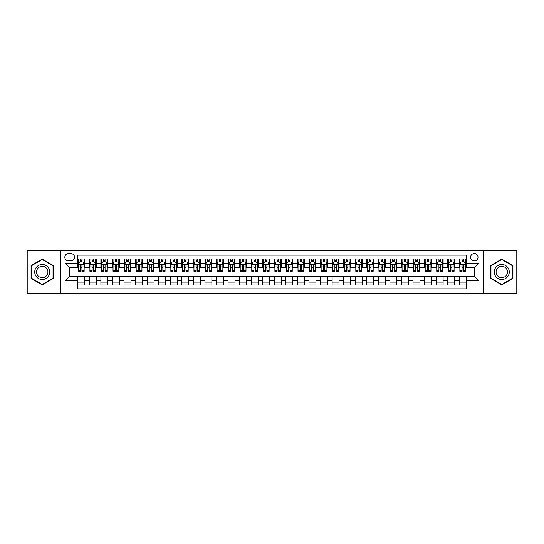 <?xml version="1.0" encoding="UTF-8"?>
<svg xmlns="http://www.w3.org/2000/svg" width="544" height="544" viewBox="0 0 544 544"><rect width="100%" height="100%" fill="white"/><g stroke="black" fill="none" stroke-linecap="round" stroke-linejoin="round"><path stroke-width="0.82" d="M474.314 253.504A3.699 3.699 0 0 0 470.614 257.203A3.699 3.699 0 0 0 474.314 260.902A3.699 3.699 0 0 0 478.013 257.203A3.699 3.699 0 0 0 474.314 253.504M483.562 293.386L516.8 293.386L516.8 250.614L483.562 250.614L483.562 293.386L60.438 293.386L60.438 250.614L27.2 250.614L27.2 293.386L60.438 293.386M466.222 258.992L459.286 258.992L459.286 263.214L454.662 263.214L454.662 267.838L459.286 267.838L459.286 263.214M454.662 263.214L454.662 258.992L447.726 258.992L447.726 263.214L443.102 263.214L443.102 267.838L447.726 267.838L447.726 263.214M443.102 263.214L443.102 258.992L436.166 258.992L436.166 263.214L431.542 263.214L431.542 267.838L436.166 267.838L436.166 263.214M431.542 263.214L431.542 258.992L424.606 258.992L424.606 263.214L419.982 263.214L419.982 267.838L424.606 267.838L424.606 263.214M419.982 263.214L419.982 258.992L413.039 258.992L413.039 263.214L408.415 263.214L408.415 267.838L413.039 267.838L413.039 263.214M408.415 263.214L408.415 258.992L401.479 258.992L401.479 263.214L396.855 263.214L396.855 267.838L401.479 267.838L401.479 263.214M396.855 263.214L396.855 258.992L389.919 258.992L389.919 263.214L385.295 263.214L385.295 267.838L389.919 267.838L389.919 263.214M385.295 263.214L385.295 258.992L378.359 258.992L378.359 263.214L373.735 263.214L373.735 267.838L378.359 267.838L378.359 263.214M373.735 263.214L373.735 258.992L366.799 258.992L366.799 263.214L362.175 263.214L362.175 267.838L366.799 267.838L366.799 263.214M362.175 263.214L362.175 258.992L355.239 258.992L355.239 263.214L350.615 263.214L350.615 267.838L355.239 267.838L355.239 263.214M350.615 263.214L350.615 258.992L343.679 258.992L343.679 263.214L339.055 263.214L339.055 267.838L343.679 267.838L343.679 263.214M339.055 263.214L339.055 258.992L332.119 258.992L332.119 263.214L327.495 263.214L327.495 267.838L332.119 267.838L332.119 263.214M327.495 263.214L327.495 258.992L320.552 258.992L320.552 263.214L315.928 263.214L315.928 267.838L320.552 267.838L320.552 263.214M315.928 263.214L315.928 258.992L308.992 258.992L308.992 263.214L304.368 263.214L304.368 267.838L308.992 267.838L308.992 263.214M304.368 263.214L304.368 258.992L297.432 258.992L297.432 263.214L292.808 263.214L292.808 267.838L297.432 267.838L297.432 263.214M292.808 263.214L292.808 258.992L285.872 258.992L285.872 263.214L281.248 263.214L281.248 267.838L285.872 267.838L285.872 263.214M281.248 263.214L281.248 258.992L274.312 258.992L274.312 263.214L269.688 263.214L269.688 267.838L274.312 267.838L274.312 263.214M269.688 263.214L269.688 258.992L262.752 258.992L262.752 263.214L258.128 263.214L258.128 267.838L262.752 267.838L262.752 263.214M258.128 263.214L258.128 258.992L251.192 258.992L251.192 263.214L246.568 263.214L246.568 267.838L251.192 267.838L251.192 263.214M246.568 263.214L246.568 258.992L239.632 258.992L239.632 263.214L235.008 263.214L235.008 267.838L239.632 267.838L239.632 263.214M235.008 263.214L235.008 258.992L228.072 258.992L228.072 263.214L223.448 263.214L223.448 267.838L228.072 267.838L228.072 263.214M223.448 263.214L223.448 258.992L216.505 258.992L216.505 263.214L211.881 263.214L211.881 267.838L216.505 267.838L216.505 263.214M211.881 263.214L211.881 258.992L204.945 258.992L204.945 263.214L200.321 263.214L200.321 267.838L204.945 267.838L204.945 263.214M200.321 263.214L200.321 258.992L193.385 258.992L193.385 263.214L188.761 263.214L188.761 267.838L193.385 267.838L193.385 263.214M188.761 263.214L188.761 258.992L181.825 258.992L181.825 263.214L177.201 263.214L177.201 267.838L181.825 267.838L181.825 263.214M177.201 263.214L177.201 258.992L170.265 258.992L170.265 263.214L165.641 263.214L165.641 267.838L170.265 267.838L170.265 263.214M165.641 263.214L165.641 258.992L158.705 258.992L158.705 263.214L154.081 263.214L154.081 267.838L158.705 267.838L158.705 263.214M154.081 263.214L154.081 258.992L147.145 258.992L147.145 263.214L142.521 263.214L142.521 267.838L147.145 267.838L147.145 263.214M142.521 263.214L142.521 258.992L135.585 258.992L135.585 263.214L130.961 263.214L130.961 267.838L135.585 267.838L135.585 263.214M130.961 263.214L130.961 258.992L124.018 258.992L124.018 263.214L119.394 263.214L119.394 267.838L124.018 267.838L124.018 263.214M119.394 263.214L119.394 258.992L112.458 258.992L112.458 263.214L107.834 263.214L107.834 267.838L112.458 267.838L112.458 263.214M107.834 263.214L107.834 258.992L100.898 258.992L100.898 263.214L96.274 263.214L96.274 267.838L100.898 267.838L100.898 263.214M96.274 263.214L96.274 258.992L89.338 258.992L89.338 267.838L84.714 267.838L84.714 258.992L77.778 258.992M77.778 285.008L84.714 285.008L84.714 276.162L89.338 276.162L89.338 285.008L96.274 285.008L96.274 276.162L100.898 276.162L100.898 280.786L96.274 280.786M100.898 280.786L100.898 285.008L107.834 285.008L107.834 276.162L112.458 276.162L112.458 280.786L107.834 280.786M112.458 280.786L112.458 285.008L119.394 285.008L119.394 276.162L124.018 276.162L124.018 280.786L119.394 280.786M124.018 280.786L124.018 285.008L130.961 285.008L130.961 276.162L135.585 276.162L135.585 280.786L130.961 280.786M135.585 280.786L135.585 285.008L142.521 285.008L142.521 276.162L147.145 276.162L147.145 280.786L142.521 280.786M147.145 280.786L147.145 285.008L154.081 285.008L154.081 276.162L158.705 276.162L158.705 280.786L154.081 280.786M158.705 280.786L158.705 285.008L165.641 285.008L165.641 276.162L170.265 276.162L170.265 280.786L165.641 280.786M170.265 280.786L170.265 285.008L177.201 285.008L177.201 276.162L181.825 276.162L181.825 280.786L177.201 280.786M181.825 280.786L181.825 285.008L188.761 285.008L188.761 276.162L193.385 276.162L193.385 280.786L188.761 280.786M193.385 280.786L193.385 285.008L200.321 285.008L200.321 276.162L204.945 276.162L204.945 280.786L200.321 280.786M204.945 280.786L204.945 285.008L211.881 285.008L211.881 276.162L216.505 276.162L216.505 280.786L211.881 280.786M216.505 280.786L216.505 285.008L223.448 285.008L223.448 276.162L228.072 276.162L228.072 280.786L223.448 280.786M228.072 280.786L228.072 285.008L235.008 285.008L235.008 276.162L239.632 276.162L239.632 280.786L235.008 280.786M239.632 280.786L239.632 285.008L246.568 285.008L246.568 276.162L251.192 276.162L251.192 280.786L246.568 280.786M251.192 280.786L251.192 285.008L258.128 285.008L258.128 276.162L262.752 276.162L262.752 280.786L258.128 280.786M262.752 280.786L262.752 285.008L269.688 285.008L269.688 276.162L274.312 276.162L274.312 280.786L269.688 280.786M274.312 280.786L274.312 285.008L281.248 285.008L281.248 276.162L285.872 276.162L285.872 280.786L281.248 280.786M285.872 280.786L285.872 285.008L292.808 285.008L292.808 276.162L297.432 276.162L297.432 280.786L292.808 280.786M297.432 280.786L297.432 285.008L304.368 285.008L304.368 276.162L308.992 276.162L308.992 280.786L304.368 280.786M308.992 280.786L308.992 285.008L315.928 285.008L315.928 276.162L320.552 276.162L320.552 280.786L315.928 280.786M320.552 280.786L320.552 285.008L327.495 285.008L327.495 276.162L332.119 276.162L332.119 280.786L327.495 280.786M332.119 280.786L332.119 285.008L339.055 285.008L339.055 276.162L343.679 276.162L343.679 280.786L339.055 280.786M343.679 280.786L343.679 285.008L350.615 285.008L350.615 276.162L355.239 276.162L355.239 280.786L350.615 280.786M355.239 280.786L355.239 285.008L362.175 285.008L362.175 276.162L366.799 276.162L366.799 280.786L362.175 280.786M366.799 280.786L366.799 285.008L373.735 285.008L373.735 276.162L378.359 276.162L378.359 280.786L373.735 280.786M378.359 280.786L378.359 285.008L385.295 285.008L385.295 276.162L389.919 276.162L389.919 280.786L385.295 280.786M389.919 280.786L389.919 285.008L396.855 285.008L396.855 276.162L401.479 276.162L401.479 280.786L396.855 280.786M401.479 280.786L401.479 285.008L408.415 285.008L408.415 276.162L413.039 276.162L413.039 280.786L408.415 280.786M413.039 280.786L413.039 285.008L419.982 285.008L419.982 276.162L424.606 276.162L424.606 280.786L419.982 280.786M424.606 280.786L424.606 285.008L431.542 285.008L431.542 276.162L436.166 276.162L436.166 280.786L431.542 280.786M436.166 280.786L436.166 285.008L443.102 285.008L443.102 276.162L447.726 276.162L447.726 280.786L443.102 280.786M447.726 280.786L447.726 285.008L454.662 285.008L454.662 276.162L459.286 276.162L459.286 280.786L454.662 280.786M68.415 260.787L70.958 260.787A3.584 3.584 0 0 0 74.542 257.203A3.584 3.584 0 0 0 70.958 253.62L68.415 253.62A3.584 3.584 0 0 0 64.831 257.203A3.584 3.584 0 0 0 68.415 260.787M483.562 250.614L60.438 250.614M466.222 263.214L466.222 255.122L77.778 255.122L77.778 267.838L69.686 267.838L69.686 276.162L77.778 276.162L77.778 288.878L466.222 288.878L466.222 276.162L474.314 276.162L474.314 267.838L466.222 267.838L466.222 263.214L478.938 263.214L478.938 280.786L466.222 280.786M77.778 280.786L65.062 280.786L65.062 263.214L77.778 263.214M459.286 280.786L459.286 285.008L466.222 285.008M77.778 261.882L78.356 261.882M80.553 261.882L81.94 261.882M84.136 261.882L84.714 261.882M77.778 267.723L78.356 267.723M80.553 267.723L81.94 267.723M84.136 267.723L84.714 267.723M77.778 276.277L84.714 276.277M77.778 282.118L84.714 282.118M89.338 267.723L89.916 267.723M92.113 267.723L93.5 267.723M95.696 267.723L96.274 267.723M89.338 261.882L89.916 261.882M92.113 261.882L93.5 261.882M95.696 261.882L96.274 261.882M89.338 276.277L96.274 276.277M89.338 282.118L96.274 282.118M100.898 276.277L107.834 276.277M100.898 282.118L107.834 282.118M100.898 261.882L101.476 261.882M103.673 261.882L105.06 261.882M107.256 261.882L107.834 261.882M100.898 267.723L101.476 267.723M103.673 267.723L105.06 267.723M107.256 267.723L107.834 267.723M112.458 276.277L119.394 276.277M112.458 282.118L119.394 282.118M112.458 261.882L113.036 261.882M115.233 261.882L116.62 261.882M118.816 261.882L119.394 261.882M112.458 267.723L113.036 267.723M115.233 267.723L116.62 267.723M118.816 267.723L119.394 267.723M124.018 276.277L130.961 276.277M124.018 282.118L130.961 282.118M124.018 261.882L124.596 261.882M126.8 261.882L128.187 261.882M130.383 261.882L130.961 261.882M124.018 267.723L124.596 267.723M126.8 267.723L128.187 267.723M130.383 267.723L130.961 267.723M135.585 276.277L142.521 276.277M135.585 282.118L142.521 282.118M135.585 261.882L136.163 261.882M138.36 261.882L139.747 261.882M141.943 261.882L142.521 261.882M135.585 267.723L136.163 267.723M138.36 267.723L139.747 267.723M141.943 267.723L142.521 267.723M147.145 276.277L154.081 276.277M147.145 282.118L154.081 282.118M147.145 261.882L147.723 261.882M149.92 261.882L151.307 261.882M153.503 261.882L154.081 261.882M147.145 267.723L147.723 267.723M149.92 267.723L151.307 267.723M153.503 267.723L154.081 267.723M158.705 276.277L165.641 276.277M158.705 282.118L165.641 282.118M158.705 261.882L159.283 261.882M161.48 261.882L162.867 261.882M165.063 261.882L165.641 261.882M158.705 267.723L159.283 267.723M161.48 267.723L162.867 267.723M165.063 267.723L165.641 267.723M170.265 276.277L177.201 276.277M170.265 282.118L177.201 282.118M170.265 261.882L170.843 261.882M173.04 261.882L174.427 261.882M176.623 261.882L177.201 261.882M170.265 267.723L170.843 267.723M173.04 267.723L174.427 267.723M176.623 267.723L177.201 267.723M181.825 276.277L188.761 276.277M181.825 282.118L188.761 282.118M181.825 261.882L182.403 261.882M184.6 261.882L185.987 261.882M188.183 261.882L188.761 261.882M181.825 267.723L182.403 267.723M184.6 267.723L185.987 267.723M188.183 267.723L188.761 267.723M193.385 276.277L200.321 276.277M193.385 282.118L200.321 282.118M193.385 261.882L193.963 261.882M196.16 261.882L197.547 261.882M199.743 261.882L200.321 261.882M193.385 267.723L193.963 267.723M196.16 267.723L197.547 267.723M199.743 267.723L200.321 267.723M204.945 276.277L211.881 276.277M204.945 282.118L211.881 282.118M204.945 261.882L205.523 261.882M207.72 261.882L209.107 261.882M211.303 261.882L211.881 261.882M204.945 267.723L205.523 267.723M207.72 267.723L209.107 267.723M211.303 267.723L211.881 267.723M216.505 276.277L223.448 276.277M216.505 282.118L223.448 282.118M216.505 261.882L217.083 261.882M219.28 261.882L220.667 261.882M222.863 261.882L223.448 261.882M216.505 267.723L217.083 267.723M219.28 267.723L220.667 267.723M222.863 267.723L223.448 267.723M228.072 276.277L235.008 276.277M228.072 282.118L235.008 282.118M228.072 261.882L228.65 261.882M230.846 261.882L232.234 261.882M234.43 261.882L235.008 261.882M228.072 267.723L228.65 267.723M230.846 267.723L232.234 267.723M234.43 267.723L235.008 267.723M239.632 276.277L246.568 276.277M239.632 282.118L246.568 282.118M239.632 261.882L240.21 261.882M242.406 261.882L243.794 261.882M245.99 261.882L246.568 261.882M239.632 267.723L240.21 267.723M242.406 267.723L243.794 267.723M245.99 267.723L246.568 267.723M251.192 276.277L258.128 276.277M251.192 282.118L258.128 282.118M251.192 261.882L251.77 261.882M253.966 261.882L255.354 261.882M257.55 261.882L258.128 261.882M251.192 267.723L251.77 267.723M253.966 267.723L255.354 267.723M257.55 267.723L258.128 267.723M262.752 276.277L269.688 276.277M262.752 282.118L269.688 282.118M262.752 261.882L263.33 261.882M265.526 261.882L266.914 261.882M269.11 261.882L269.688 261.882M262.752 267.723L263.33 267.723M265.526 267.723L266.914 267.723M269.11 267.723L269.688 267.723M274.312 276.277L281.248 276.277M274.312 282.118L281.248 282.118M274.312 261.882L274.89 261.882M277.086 261.882L278.474 261.882M280.67 261.882L281.248 261.882M274.312 267.723L274.89 267.723M277.086 267.723L278.474 267.723M280.67 267.723L281.248 267.723M285.872 276.277L292.808 276.277M285.872 282.118L292.808 282.118M285.872 261.882L286.45 261.882M288.646 261.882L290.034 261.882M292.23 261.882L292.808 261.882M285.872 267.723L286.45 267.723M288.646 267.723L290.034 267.723M292.23 267.723L292.808 267.723M297.432 276.277L304.368 276.277M297.432 282.118L304.368 282.118M297.432 261.882L298.01 261.882M300.206 261.882L301.594 261.882M303.79 261.882L304.368 261.882M297.432 267.723L298.01 267.723M300.206 267.723L301.594 267.723M303.79 267.723L304.368 267.723M308.992 276.277L315.928 276.277M308.992 282.118L315.928 282.118M308.992 261.882L309.57 261.882M311.766 261.882L313.154 261.882M315.35 261.882L315.928 261.882M308.992 267.723L309.57 267.723M311.766 267.723L313.154 267.723M315.35 267.723L315.928 267.723M320.552 276.277L327.495 276.277M320.552 282.118L327.495 282.118M320.552 261.882L321.137 261.882M323.333 261.882L324.72 261.882M326.917 261.882L327.495 261.882M320.552 267.723L321.137 267.723M323.333 267.723L324.72 267.723M326.917 267.723L327.495 267.723M332.119 276.277L339.055 276.277M332.119 282.118L339.055 282.118M332.119 261.882L332.697 261.882M334.893 261.882L336.28 261.882M338.477 261.882L339.055 261.882M332.119 267.723L332.697 267.723M334.893 267.723L336.28 267.723M338.477 267.723L339.055 267.723M343.679 276.277L350.615 276.277M343.679 282.118L350.615 282.118M343.679 261.882L344.257 261.882M346.453 261.882L347.84 261.882M350.037 261.882L350.615 261.882M343.679 267.723L344.257 267.723M346.453 267.723L347.84 267.723M350.037 267.723L350.615 267.723M355.239 276.277L362.175 276.277M355.239 282.118L362.175 282.118M355.239 261.882L355.817 261.882M358.013 261.882L359.4 261.882M361.597 261.882L362.175 261.882M355.239 267.723L355.817 267.723M358.013 267.723L359.4 267.723M361.597 267.723L362.175 267.723M366.799 276.277L373.735 276.277M366.799 282.118L373.735 282.118M366.799 261.882L367.377 261.882M369.573 261.882L370.96 261.882M373.157 261.882L373.735 261.882M366.799 267.723L367.377 267.723M369.573 267.723L370.96 267.723M373.157 267.723L373.735 267.723M378.359 276.277L385.295 276.277M378.359 282.118L385.295 282.118M378.359 261.882L378.937 261.882M381.133 261.882L382.52 261.882M384.717 261.882L385.295 261.882M378.359 267.723L378.937 267.723M381.133 267.723L382.52 267.723M384.717 267.723L385.295 267.723M389.919 276.277L396.855 276.277M389.919 282.118L396.855 282.118M389.919 261.882L390.497 261.882M392.693 261.882L394.08 261.882M396.277 261.882L396.855 261.882M389.919 267.723L390.497 267.723M392.693 267.723L394.08 267.723M396.277 267.723L396.855 267.723M401.479 276.277L408.415 276.277M401.479 282.118L408.415 282.118M401.479 261.882L402.057 261.882M404.253 261.882L405.64 261.882M407.837 261.882L408.415 261.882M401.479 267.723L402.057 267.723M404.253 267.723L405.64 267.723M407.837 267.723L408.415 267.723M413.039 276.277L419.982 276.277M413.039 282.118L419.982 282.118M413.039 261.882L413.617 261.882M415.813 261.882L417.2 261.882M419.404 261.882L419.982 261.882M413.039 267.723L413.617 267.723M415.813 267.723L417.2 267.723M419.404 267.723L419.982 267.723M424.606 276.277L431.542 276.277M424.606 282.118L431.542 282.118M424.606 261.882L425.184 261.882M427.38 261.882L428.767 261.882M430.964 261.882L431.542 261.882M424.606 267.723L425.184 267.723M427.38 267.723L428.767 267.723M430.964 267.723L431.542 267.723M436.166 276.277L443.102 276.277M436.166 282.118L443.102 282.118M436.166 261.882L436.744 261.882M438.94 261.882L440.327 261.882M442.524 261.882L443.102 261.882M436.166 267.723L436.744 267.723M438.94 267.723L440.327 267.723M442.524 267.723L443.102 267.723M447.726 276.277L454.662 276.277M447.726 282.118L454.662 282.118M447.726 261.882L448.304 261.882M450.5 261.882L451.887 261.882M454.084 261.882L454.662 261.882M447.726 267.723L448.304 267.723M450.5 267.723L451.887 267.723M454.084 267.723L454.662 267.723M459.286 276.277L466.222 276.277M459.286 282.118L466.222 282.118M459.286 261.882L459.864 261.882M462.06 261.882L463.447 261.882M465.644 261.882L466.222 261.882M459.286 267.723L459.864 267.723M462.06 267.723L463.447 267.723M465.644 267.723L466.222 267.723M69.686 267.838L65.062 263.214M69.686 276.162L65.062 280.786M478.938 263.214L474.314 267.838M478.938 280.786L474.314 276.162M42.228 284.879L53.387 278.44L53.387 265.56L42.228 259.121L31.076 265.56L31.076 278.44L42.228 284.879M512.924 265.56L501.772 259.121L490.613 265.56L490.613 278.44L501.772 284.879L512.924 278.44L512.924 265.56M81.94 260.494L80.553 260.494M84.136 270.361L81.94 270.361L81.94 271.306L84.136 271.306L84.136 264.255L82.98 261.943L79.512 261.943L78.356 264.255L78.356 271.306L80.553 271.306L80.553 270.361L78.356 270.361M78.356 264.255L78.356 258.992M84.136 264.255L84.136 258.992M80.553 261.943L80.553 258.992M81.94 258.992L81.94 261.943M81.94 270.361L81.94 265.118C81.478 264.228 81.015 264.228 80.553 265.118L80.553 270.361M42.228 264.486A7.514 7.514 0 0 0 34.714 272A7.514 7.514 0 0 0 42.228 279.514A7.514 7.514 0 0 0 49.742 272A7.514 7.514 0 0 0 42.228 264.486M42.228 266.308A5.692 5.692 0 0 0 36.536 272A5.692 5.692 0 0 0 42.228 277.692A5.692 5.692 0 0 0 47.92 272A5.692 5.692 0 0 0 42.228 266.308M53.04 278.242L42.228 284.485L31.423 278.242L31.423 265.758L42.228 259.515L53.04 265.758L53.04 278.242M495.264 268.24A7.514 7.514 0 0 0 498.012 278.508A7.514 7.514 0 0 0 508.28 275.76A7.514 7.514 0 0 0 505.526 265.492A7.514 7.514 0 0 0 495.264 268.24M496.842 269.158A5.692 5.692 0 0 0 498.93 276.93A5.692 5.692 0 0 0 506.695 274.842A5.692 5.692 0 0 0 504.614 267.07A5.692 5.692 0 0 0 496.842 269.158M512.577 265.758L512.577 278.242L501.772 284.485L490.96 278.242L490.96 265.758L501.772 259.515L512.577 265.758M93.5 260.494L92.113 260.494M95.696 270.361L93.5 270.361L93.5 271.306L95.696 271.306L95.696 264.255L94.54 261.943L91.072 261.943L89.916 264.255L89.916 271.306L92.113 271.306L92.113 270.361L89.916 270.361M89.916 264.255L89.916 258.992M95.696 264.255L95.696 258.992M92.113 261.943L92.113 258.992M93.5 258.992L93.5 261.943M93.5 270.361L93.5 265.118C93.038 264.228 92.575 264.228 92.113 265.118L92.113 270.361M105.06 260.494L103.673 260.494M107.256 270.361L105.06 270.361L105.06 271.306L107.256 271.306L107.256 264.255L106.1 261.943L102.632 261.943L101.476 264.255L101.476 271.306L103.673 271.306L103.673 270.361L101.476 270.361M101.476 264.255L101.476 258.992M107.256 264.255L107.256 258.992M103.673 261.943L103.673 258.992M105.06 258.992L105.06 261.943M105.06 270.361L105.06 265.118C104.598 264.228 104.135 264.228 103.673 265.118L103.673 270.361M116.62 260.494L115.233 260.494M118.816 270.361L116.62 270.361L116.62 271.306L118.816 271.306L118.816 264.255L117.66 261.943L114.192 261.943L113.036 264.255L113.036 271.306L115.233 271.306L115.233 270.361L113.036 270.361M113.036 264.255L113.036 258.992M118.816 264.255L118.816 258.992M115.233 261.943L115.233 258.992M116.62 258.992L116.62 261.943M116.62 270.361L116.62 265.118C116.164 264.228 115.695 264.228 115.233 265.118L115.233 270.361M128.187 260.494L126.8 260.494M130.383 270.361L128.187 270.361L128.187 271.306L130.383 271.306L130.383 264.255L129.227 261.943L125.759 261.943L124.596 264.255L124.596 271.306L126.8 271.306L126.8 270.361L124.596 270.361M124.596 264.255L124.596 258.992M130.383 264.255L130.383 258.992M126.8 261.943L126.8 258.992M128.187 258.992L128.187 261.943M128.187 270.361L128.187 265.118C127.724 264.228 127.262 264.228 126.8 265.118L126.8 270.361M139.747 260.494L138.36 260.494M141.943 270.361L139.747 270.361L139.747 271.306L141.943 271.306L141.943 264.255L140.787 261.943L137.319 261.943L136.163 264.255L136.163 271.306L138.36 271.306L138.36 270.361L136.163 270.361M136.163 264.255L136.163 258.992M141.943 264.255L141.943 258.992M138.36 261.943L138.36 258.992M139.747 258.992L139.747 261.943M139.747 270.361L139.747 265.118C139.284 264.228 138.822 264.228 138.36 265.118L138.36 270.361M151.307 260.494L149.92 260.494M153.503 270.361L151.307 270.361L151.307 271.306L153.503 271.306L153.503 264.255L152.347 261.943L148.879 261.943L147.723 264.255L147.723 271.306L149.92 271.306L149.92 270.361L147.723 270.361M147.723 264.255L147.723 258.992M153.503 264.255L153.503 258.992M149.92 261.943L149.92 258.992M151.307 258.992L151.307 261.943M151.307 270.361L151.307 265.118C150.844 264.228 150.382 264.228 149.92 265.118L149.92 270.361M162.867 260.494L161.48 260.494M165.063 270.361L162.867 270.361L162.867 271.306L165.063 271.306L165.063 264.255L163.907 261.943L160.439 261.943L159.283 264.255L159.283 271.306L161.48 271.306L161.48 270.361L159.283 270.361M159.283 264.255L159.283 258.992M165.063 264.255L165.063 258.992M161.48 261.943L161.48 258.992M162.867 258.992L162.867 261.943M162.867 270.361L162.867 265.118C162.404 264.228 161.942 264.228 161.48 265.118L161.48 270.361M174.427 260.494L173.04 260.494M176.623 270.361L174.427 270.361L174.427 271.306L176.623 271.306L176.623 264.255L175.467 261.943L171.999 261.943L170.843 264.255L170.843 271.306L173.04 271.306L173.04 270.361L170.843 270.361M170.843 264.255L170.843 258.992M176.623 264.255L176.623 258.992M173.04 261.943L173.04 258.992M174.427 258.992L174.427 261.943M174.427 270.361L174.427 265.118C173.964 264.228 173.502 264.228 173.04 265.118L173.04 270.361M185.987 260.494L184.6 260.494M188.183 270.361L185.987 270.361L185.987 271.306L188.183 271.306L188.183 264.255L187.027 261.943L183.559 261.943L182.403 264.255L182.403 271.306L184.6 271.306L184.6 270.361L182.403 270.361M182.403 264.255L182.403 258.992M188.183 264.255L188.183 258.992M184.6 261.943L184.6 258.992M185.987 258.992L185.987 261.943M185.987 270.361L185.987 265.118C185.524 264.228 185.062 264.228 184.6 265.118L184.6 270.361M197.547 260.494L196.16 260.494M199.743 270.361L197.547 270.361L197.547 271.306L199.743 271.306L199.743 264.255L198.587 261.943L195.119 261.943L193.963 264.255L193.963 271.306L196.16 271.306L196.16 270.361L193.963 270.361M193.963 264.255L193.963 258.992M199.743 264.255L199.743 258.992M196.16 261.943L196.16 258.992M197.547 258.992L197.547 261.943M197.547 270.361L197.547 265.118C197.084 264.228 196.622 264.228 196.16 265.118L196.16 270.361M209.107 260.494L207.72 260.494M211.303 270.361L209.107 270.361L209.107 271.306L211.303 271.306L211.303 264.255L210.147 261.943L206.679 261.943L205.523 264.255L205.523 271.306L207.72 271.306L207.72 270.361L205.523 270.361M205.523 264.255L205.523 258.992M211.303 264.255L211.303 258.992M207.72 261.943L207.72 258.992M209.107 258.992L209.107 261.943M209.107 270.361L209.107 265.118C208.644 264.228 208.182 264.228 207.72 265.118L207.72 270.361M220.667 260.494L219.28 260.494M222.863 270.361L220.667 270.361L220.667 271.306L222.863 271.306L222.863 264.255L221.707 261.943L218.239 261.943L217.083 264.255L217.083 271.306L219.28 271.306L219.28 270.361L217.083 270.361M217.083 264.255L217.083 258.992M222.863 264.255L222.863 258.992M219.28 261.943L219.28 258.992M220.667 258.992L220.667 261.943M220.667 270.361L220.667 265.118C220.211 264.228 219.749 264.228 219.28 265.118L219.28 270.361M232.234 260.494L230.846 260.494M234.43 270.361L232.234 270.361L232.234 271.306L234.43 271.306L234.43 264.255L233.274 261.943L229.806 261.943L228.65 264.255L228.65 271.306L230.846 271.306L230.846 270.361L228.65 270.361M228.65 264.255L228.65 258.992M234.43 264.255L234.43 258.992M230.846 261.943L230.846 258.992M232.234 258.992L232.234 261.943M232.234 270.361L232.234 265.118C231.771 264.228 231.309 264.228 230.846 265.118L230.846 270.361M243.794 260.494L242.406 260.494M245.99 270.361L243.794 270.361L243.794 271.306L245.99 271.306L245.99 264.255L244.834 261.943L241.366 261.943L240.21 264.255L240.21 271.306L242.406 271.306L242.406 270.361L240.21 270.361M240.21 264.255L240.21 258.992M245.99 264.255L245.99 258.992M242.406 261.943L242.406 258.992M243.794 258.992L243.794 261.943M243.794 270.361L243.794 265.118C243.331 264.228 242.869 264.228 242.406 265.118L242.406 270.361M255.354 260.494L253.966 260.494M257.55 270.361L255.354 270.361L255.354 271.306L257.55 271.306L257.55 264.255L256.394 261.943L252.926 261.943L251.77 264.255L251.77 271.306L253.966 271.306L253.966 270.361L251.77 270.361M251.77 264.255L251.77 258.992M257.55 264.255L257.55 258.992M253.966 261.943L253.966 258.992M255.354 258.992L255.354 261.943M255.354 270.361L255.354 265.118C254.891 264.228 254.429 264.228 253.966 265.118L253.966 270.361M266.914 260.494L265.526 260.494M269.11 270.361L266.914 270.361L266.914 271.306L269.11 271.306L269.11 264.255L267.954 261.943L264.486 261.943L263.33 264.255L263.33 271.306L265.526 271.306L265.526 270.361L263.33 270.361M263.33 264.255L263.33 258.992M269.11 264.255L269.11 258.992M265.526 261.943L265.526 258.992M266.914 258.992L266.914 261.943M266.914 270.361L266.914 265.118C266.451 264.228 265.989 264.228 265.526 265.118L265.526 270.361M278.474 260.494L277.086 260.494M280.67 270.361L278.474 270.361L278.474 271.306L280.67 271.306L280.67 264.255L279.514 261.943L276.046 261.943L274.89 264.255L274.89 271.306L277.086 271.306L277.086 270.361L274.89 270.361M274.89 264.255L274.89 258.992M280.67 264.255L280.67 258.992M277.086 261.943L277.086 258.992M278.474 258.992L278.474 261.943M278.474 270.361L278.474 265.118C278.011 264.228 277.549 264.228 277.086 265.118L277.086 270.361M290.034 260.494L288.646 260.494M292.23 270.361L290.034 270.361L290.034 271.306L292.23 271.306L292.23 264.255L291.074 261.943L287.606 261.943L286.45 264.255L286.45 271.306L288.646 271.306L288.646 270.361L286.45 270.361M286.45 264.255L286.45 258.992M292.23 264.255L292.23 258.992M288.646 261.943L288.646 258.992M290.034 258.992L290.034 261.943M290.034 270.361L290.034 265.118C289.571 264.228 289.109 264.228 288.646 265.118L288.646 270.361M301.594 260.494L300.206 260.494M303.79 270.361L301.594 270.361L301.594 271.306L303.79 271.306L303.79 264.255L302.634 261.943L299.166 261.943L298.01 264.255L298.01 271.306L300.206 271.306L300.206 270.361L298.01 270.361M298.01 264.255L298.01 258.992M303.79 264.255L303.79 258.992M300.206 261.943L300.206 258.992M301.594 258.992L301.594 261.943M301.594 270.361L301.594 265.118C301.131 264.228 300.669 264.228 300.206 265.118L300.206 270.361M313.154 260.494L311.766 260.494M315.35 270.361L313.154 270.361L313.154 271.306L315.35 271.306L315.35 264.255L314.194 261.943L310.726 261.943L309.57 264.255L309.57 271.306L311.766 271.306L311.766 270.361L309.57 270.361M309.57 264.255L309.57 258.992M315.35 264.255L315.35 258.992M311.766 261.943L311.766 258.992M313.154 258.992L313.154 261.943M313.154 270.361L313.154 265.118C312.698 264.228 312.236 264.228 311.766 265.118L311.766 270.361M324.72 260.494L323.333 260.494M326.917 270.361L324.72 270.361L324.72 271.306L326.917 271.306L326.917 264.255L325.761 261.943L322.293 261.943L321.137 264.255L321.137 271.306L323.333 271.306L323.333 270.361L321.137 270.361M321.137 264.255L321.137 258.992M326.917 264.255L326.917 258.992M323.333 261.943L323.333 258.992M324.72 258.992L324.72 261.943M324.72 270.361L324.72 265.118C324.258 264.228 323.796 264.228 323.333 265.118L323.333 270.361M336.28 260.494L334.893 260.494M338.477 270.361L336.28 270.361L336.28 271.306L338.477 271.306L338.477 264.255L337.321 261.943L333.853 261.943L332.697 264.255L332.697 271.306L334.893 271.306L334.893 270.361L332.697 270.361M332.697 264.255L332.697 258.992M338.477 264.255L338.477 258.992M334.893 261.943L334.893 258.992M336.28 258.992L336.28 261.943M336.28 270.361L336.28 265.118C335.818 264.228 335.356 264.228 334.893 265.118L334.893 270.361M347.84 260.494L346.453 260.494M350.037 270.361L347.84 270.361L347.84 271.306L350.037 271.306L350.037 264.255L348.881 261.943L345.413 261.943L344.257 264.255L344.257 271.306L346.453 271.306L346.453 270.361L344.257 270.361M344.257 264.255L344.257 258.992M350.037 264.255L350.037 258.992M346.453 261.943L346.453 258.992M347.84 258.992L347.84 261.943M347.84 270.361L347.84 265.118C347.378 264.228 346.916 264.228 346.453 265.118L346.453 270.361M359.4 260.494L358.013 260.494M361.597 270.361L359.4 270.361L359.4 271.306L361.597 271.306L361.597 264.255L360.441 261.943L356.973 261.943L355.817 264.255L355.817 271.306L358.013 271.306L358.013 270.361L355.817 270.361M355.817 264.255L355.817 258.992M361.597 264.255L361.597 258.992M358.013 261.943L358.013 258.992M359.4 258.992L359.4 261.943M359.4 270.361L359.4 265.118C358.938 264.228 358.476 264.228 358.013 265.118L358.013 270.361M370.96 260.494L369.573 260.494M373.157 270.361L370.96 270.361L370.96 271.306L373.157 271.306L373.157 264.255L372.001 261.943L368.533 261.943L367.377 264.255L367.377 271.306L369.573 271.306L369.573 270.361L367.377 270.361M367.377 264.255L367.377 258.992M373.157 264.255L373.157 258.992M369.573 261.943L369.573 258.992M370.96 258.992L370.96 261.943M370.96 270.361L370.96 265.118C370.498 264.228 370.036 264.228 369.573 265.118L369.573 270.361M382.52 260.494L381.133 260.494M384.717 270.361L382.52 270.361L382.52 271.306L384.717 271.306L384.717 264.255L383.561 261.943L380.093 261.943L378.937 264.255L378.937 271.306L381.133 271.306L381.133 270.361L378.937 270.361M378.937 264.255L378.937 258.992M384.717 264.255L384.717 258.992M381.133 261.943L381.133 258.992M382.52 258.992L382.52 261.943M382.52 270.361L382.52 265.118C382.058 264.228 381.596 264.228 381.133 265.118L381.133 270.361M394.08 260.494L392.693 260.494M396.277 270.361L394.08 270.361L394.08 271.306L396.277 271.306L396.277 264.255L395.121 261.943L391.653 261.943L390.497 264.255L390.497 271.306L392.693 271.306L392.693 270.361L390.497 270.361M390.497 264.255L390.497 258.992M396.277 264.255L396.277 258.992M392.693 261.943L392.693 258.992M394.08 258.992L394.08 261.943M394.08 270.361L394.08 265.118C393.618 264.228 393.156 264.228 392.693 265.118L392.693 270.361M405.64 260.494L404.253 260.494M407.837 270.361L405.64 270.361L405.64 271.306L407.837 271.306L407.837 264.255L406.681 261.943L403.213 261.943L402.057 264.255L402.057 271.306L404.253 271.306L404.253 270.361L402.057 270.361M402.057 264.255L402.057 258.992M407.837 264.255L407.837 258.992M404.253 261.943L404.253 258.992M405.64 258.992L405.64 261.943M405.64 270.361L405.64 265.118C405.178 264.228 404.716 264.228 404.253 265.118L404.253 270.361M417.2 260.494L415.813 260.494M419.404 270.361L417.2 270.361L417.2 271.306L419.404 271.306L419.404 264.255L418.241 261.943L414.773 261.943L413.617 264.255L413.617 271.306L415.813 271.306L415.813 270.361L413.617 270.361M413.617 264.255L413.617 258.992M419.404 264.255L419.404 258.992M415.813 261.943L415.813 258.992M417.2 258.992L417.2 261.943M417.2 270.361L417.2 265.118C416.745 264.228 416.282 264.228 415.813 265.118L415.813 270.361M428.767 260.494L427.38 260.494M430.964 270.361L428.767 270.361L428.767 271.306L430.964 271.306L430.964 264.255L429.808 261.943L426.34 261.943L425.184 264.255L425.184 271.306L427.38 271.306L427.38 270.361L425.184 270.361M425.184 264.255L425.184 258.992M430.964 264.255L430.964 258.992M427.38 261.943L427.38 258.992M428.767 258.992L428.767 261.943M428.767 270.361L428.767 265.118C428.305 264.228 427.842 264.228 427.38 265.118L427.38 270.361M440.327 260.494L438.94 260.494M442.524 270.361L440.327 270.361L440.327 271.306L442.524 271.306L442.524 264.255L441.368 261.943L437.9 261.943L436.744 264.255L436.744 271.306L438.94 271.306L438.94 270.361L436.744 270.361M436.744 264.255L436.744 258.992M442.524 264.255L442.524 258.992M438.94 261.943L438.94 258.992M440.327 258.992L440.327 261.943M440.327 270.361L440.327 265.118C439.865 264.228 439.402 264.228 438.94 265.118L438.94 270.361M451.887 260.494L450.5 260.494M454.084 270.361L451.887 270.361L451.887 271.306L454.084 271.306L454.084 264.255L452.928 261.943L449.46 261.943L448.304 264.255L448.304 271.306L450.5 271.306L450.5 270.361L448.304 270.361M448.304 264.255L448.304 258.992M454.084 264.255L454.084 258.992M450.5 261.943L450.5 258.992M451.887 258.992L451.887 261.943M451.887 270.361L451.887 265.118C451.425 264.228 450.962 264.228 450.5 265.118L450.5 270.361M463.447 260.494L462.06 260.494M465.644 270.361L463.447 270.361L463.447 271.306L465.644 271.306L465.644 264.255L464.488 261.943L461.02 261.943L459.864 264.255L459.864 271.306L462.06 271.306L462.06 270.361L459.864 270.361M459.864 264.255L459.864 258.992M465.644 264.255L465.644 258.992M462.06 261.943L462.06 258.992M463.447 258.992L463.447 261.943M463.447 270.361L463.447 265.118C462.985 264.228 462.522 264.228 462.06 265.118L462.06 270.361M89.338 280.786L84.714 280.786M89.338 263.214L84.714 263.214M84.109 264.194L78.384 264.194M78.356 262.575L79.193 262.575M83.3 262.575L84.136 262.575M80.553 266.934L78.356 266.934M84.136 266.934L81.94 266.934M81.94 261.236L80.553 261.236M95.669 264.194L89.944 264.194M89.916 262.575L90.753 262.575M94.86 262.575L95.696 262.575M92.113 266.934L89.916 266.934M95.696 266.934L93.5 266.934M93.5 261.236L92.113 261.236M107.229 264.194L101.51 264.194M101.476 262.575L102.313 262.575M106.42 262.575L107.256 262.575M103.673 266.934L101.476 266.934M107.256 266.934L105.06 266.934M105.06 261.236L103.673 261.236M118.789 264.194L113.07 264.194M113.036 262.575L113.88 262.575M117.98 262.575L118.816 262.575M115.233 266.934L113.036 266.934M118.816 266.934L116.62 266.934M116.62 261.236L115.233 261.236M130.349 264.194L124.63 264.194M124.596 262.575L125.44 262.575M129.54 262.575L130.383 262.575M126.8 266.934L124.596 266.934M130.383 266.934L128.187 266.934M128.187 261.236L126.8 261.236M141.909 264.194L136.19 264.194M136.163 262.575L137 262.575M141.1 262.575L141.943 262.575M138.36 266.934L136.163 266.934M141.943 266.934L139.747 266.934M139.747 261.236L138.36 261.236M153.476 264.194L147.75 264.194M147.723 262.575L148.56 262.575M152.667 262.575L153.503 262.575M149.92 266.934L147.723 266.934M153.503 266.934L151.307 266.934M151.307 261.236L149.92 261.236M165.036 264.194L159.31 264.194M159.283 262.575L160.12 262.575M164.227 262.575L165.063 262.575M161.48 266.934L159.283 266.934M165.063 266.934L162.867 266.934M162.867 261.236L161.48 261.236M176.596 264.194L170.87 264.194M170.843 262.575L171.68 262.575M175.787 262.575L176.623 262.575M173.04 266.934L170.843 266.934M176.623 266.934L174.427 266.934M174.427 261.236L173.04 261.236M188.156 264.194L182.43 264.194M182.403 262.575L183.24 262.575M187.347 262.575L188.183 262.575M184.6 266.934L182.403 266.934M188.183 266.934L185.987 266.934M185.987 261.236L184.6 261.236M199.716 264.194L193.99 264.194M193.963 262.575L194.8 262.575M198.907 262.575L199.743 262.575M196.16 266.934L193.963 266.934M199.743 266.934L197.547 266.934M197.547 261.236L196.16 261.236M211.276 264.194L205.557 264.194M205.523 262.575L206.366 262.575M210.467 262.575L211.303 262.575M207.72 266.934L205.523 266.934M211.303 266.934L209.107 266.934M209.107 261.236L207.72 261.236M222.836 264.194L217.117 264.194M217.083 262.575L217.926 262.575M222.027 262.575L222.863 262.575M219.28 266.934L217.083 266.934M222.863 266.934L220.667 266.934M220.667 261.236L219.28 261.236M234.396 264.194L228.677 264.194M228.65 262.575L229.486 262.575M233.587 262.575L234.43 262.575M230.846 266.934L228.65 266.934M234.43 266.934L232.234 266.934M232.234 261.236L230.846 261.236M245.956 264.194L240.237 264.194M240.21 262.575L241.046 262.575M245.147 262.575L245.99 262.575M242.406 266.934L240.21 266.934M245.99 266.934L243.794 266.934M243.794 261.236L242.406 261.236M257.523 264.194L251.797 264.194M251.77 262.575L252.606 262.575M256.714 262.575L257.55 262.575M253.966 266.934L251.77 266.934M257.55 266.934L255.354 266.934M255.354 261.236L253.966 261.236M269.083 264.194L263.357 264.194M263.33 262.575L264.166 262.575M268.274 262.575L269.11 262.575M265.526 266.934L263.33 266.934M269.11 266.934L266.914 266.934M266.914 261.236L265.526 261.236M280.643 264.194L274.917 264.194M274.89 262.575L275.726 262.575M279.834 262.575L280.67 262.575M277.086 266.934L274.89 266.934M280.67 266.934L278.474 266.934M278.474 261.236L277.086 261.236M292.203 264.194L286.477 264.194M286.45 262.575L287.286 262.575M291.394 262.575L292.23 262.575M288.646 266.934L286.45 266.934M292.23 266.934L290.034 266.934M290.034 261.236L288.646 261.236M303.763 264.194L298.044 264.194M298.01 262.575L298.853 262.575M302.954 262.575L303.79 262.575M300.206 266.934L298.01 266.934M303.79 266.934L301.594 266.934M301.594 261.236L300.206 261.236M315.323 264.194L309.604 264.194M309.57 262.575L310.413 262.575M314.514 262.575L315.35 262.575M311.766 266.934L309.57 266.934M315.35 266.934L313.154 266.934M313.154 261.236L311.766 261.236M326.883 264.194L321.164 264.194M321.137 262.575L321.973 262.575M326.074 262.575L326.917 262.575M323.333 266.934L321.137 266.934M326.917 266.934L324.72 266.934M324.72 261.236L323.333 261.236M338.443 264.194L332.724 264.194M332.697 262.575L333.533 262.575M337.634 262.575L338.477 262.575M334.893 266.934L332.697 266.934M338.477 266.934L336.28 266.934M336.28 261.236L334.893 261.236M350.01 264.194L344.284 264.194M344.257 262.575L345.093 262.575M349.2 262.575L350.037 262.575M346.453 266.934L344.257 266.934M350.037 266.934L347.84 266.934M347.84 261.236L346.453 261.236M361.57 264.194L355.844 264.194M355.817 262.575L356.653 262.575M360.76 262.575L361.597 262.575M358.013 266.934L355.817 266.934M361.597 266.934L359.4 266.934M359.4 261.236L358.013 261.236M373.13 264.194L367.404 264.194M367.377 262.575L368.213 262.575M372.32 262.575L373.157 262.575M369.573 266.934L367.377 266.934M373.157 266.934L370.96 266.934M370.96 261.236L369.573 261.236M384.69 264.194L378.964 264.194M378.937 262.575L379.773 262.575M383.88 262.575L384.717 262.575M381.133 266.934L378.937 266.934M384.717 266.934L382.52 266.934M382.52 261.236L381.133 261.236M396.25 264.194L390.524 264.194M390.497 262.575L391.333 262.575M395.44 262.575L396.277 262.575M392.693 266.934L390.497 266.934M396.277 266.934L394.08 266.934M394.08 261.236L392.693 261.236M407.81 264.194L402.091 264.194M402.057 262.575L402.9 262.575M407 262.575L407.837 262.575M404.253 266.934L402.057 266.934M407.837 266.934L405.64 266.934M405.64 261.236L404.253 261.236M419.37 264.194L413.651 264.194M413.617 262.575L414.46 262.575M418.56 262.575L419.404 262.575M415.813 266.934L413.617 266.934M419.404 266.934L417.2 266.934M417.2 261.236L415.813 261.236M430.93 264.194L425.211 264.194M425.184 262.575L426.02 262.575M430.12 262.575L430.964 262.575M427.38 266.934L425.184 266.934M430.964 266.934L428.767 266.934M428.767 261.236L427.38 261.236M442.49 264.194L436.771 264.194M436.744 262.575L437.58 262.575M441.687 262.575L442.524 262.575M438.94 266.934L436.744 266.934M442.524 266.934L440.327 266.934M440.327 261.236L438.94 261.236M454.056 264.194L448.331 264.194M448.304 262.575L449.14 262.575M453.247 262.575L454.084 262.575M450.5 266.934L448.304 266.934M454.084 266.934L451.887 266.934M451.887 261.236L450.5 261.236M465.616 264.194L459.891 264.194M459.864 262.575L460.7 262.575M464.807 262.575L465.644 262.575M462.06 266.934L459.864 266.934M465.644 266.934L463.447 266.934M463.447 261.236L462.06 261.236"/></g></svg>
